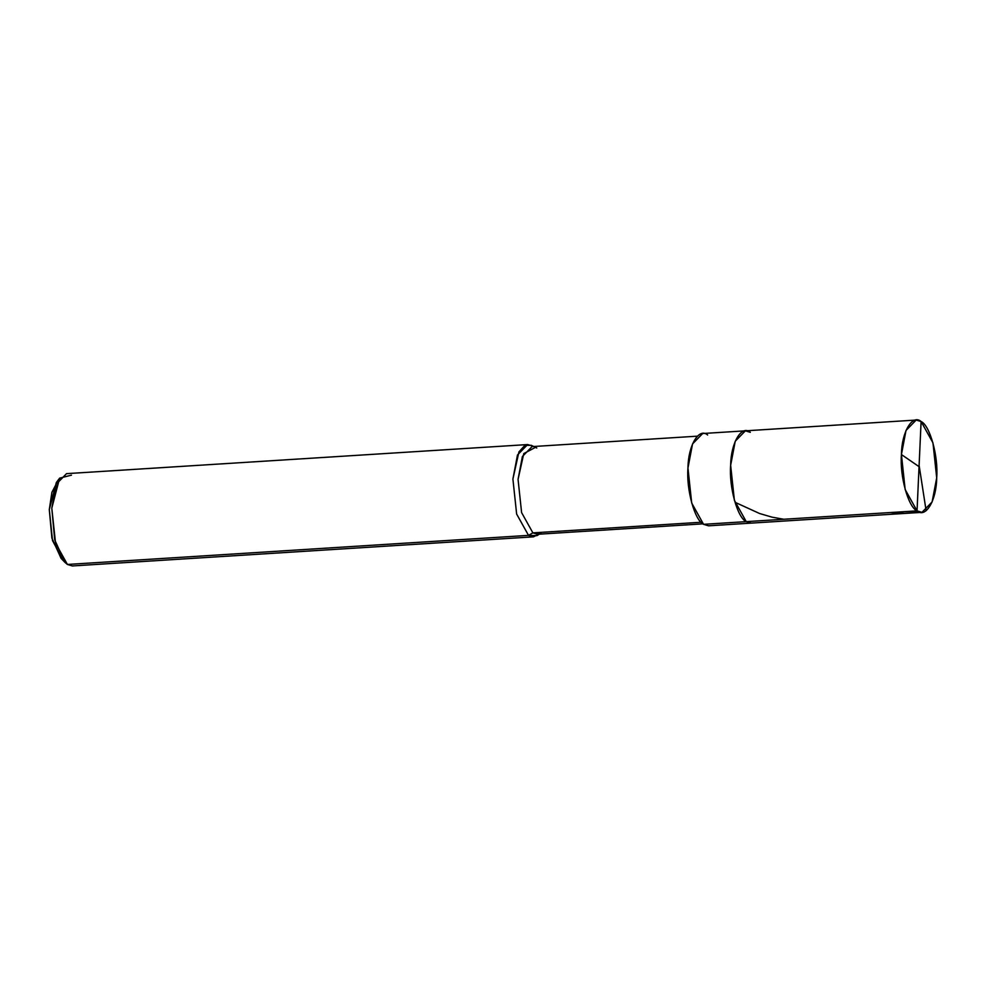 <?xml version="1.0" encoding="UTF-8"?>
<svg xmlns="http://www.w3.org/2000/svg" width="986" height="986" viewBox="0 0 986 986"><rect width="100%" height="100%" fill="white"/><g stroke="black" fill="none" stroke-linecap="round" stroke-linejoin="round"><path stroke-width="1.48" d="M750.309 432.312C741.682 424.547 730.872 442.702 730.651 465.318C728.864 486.887 737.442 517.872 746.254 521.631L917.042 510.859L921.097 421.54C929.909 425.311 938.487 456.284 936.7 477.853C936.49 500.481 925.669 518.624 917.042 510.859L921.972 512.35L932.115 501.936L936.7 477.853L932.966 442.862L921.097 421.54L917.042 510.859C908.217 507.087 899.639 476.115 901.426 454.546C901.648 431.93 912.457 413.775 921.097 421.54L916.154 420.048L906.011 430.463L901.426 454.546L905.16 489.537L917.042 510.859L746.254 521.631L755.917 521.027L746.254 521.631L734.385 500.309L730.651 465.318L735.236 441.235L745.379 430.833L735.236 441.235L730.651 465.318L734.385 500.309L746.254 521.631L751.196 523.122L746.254 521.631C737.442 517.872 728.864 486.887 730.651 465.318C730.872 442.702 741.682 424.547 750.309 432.312L745.379 430.833L702.685 433.52L692.542 443.934L687.957 468.005L691.691 503.008L703.56 524.33L746.254 521.631L713.211 523.726M57.977 480.712L51.901 492.322L49.3 509.577L52.529 540.599L62.981 560.011L61.095 558.359L51.888 538.085L49.3 509.577L56.313 482.598L59.604 478.161L51.802 508.147L54.686 539.81L64.916 562.34L67.418 564.46L528.521 535.373L532.884 532.871L701.12 522.26L532.884 532.871L540.932 533.13M921.972 512.35L708.503 525.809L703.56 524.33C694.748 520.559 686.17 489.586 687.957 468.005C688.166 445.389 698.988 427.246 707.615 434.999M702.895 523.849L537.58 534.276L532.884 532.871L521.606 512.609L518.057 479.369L522.407 456.493L532.046 446.609L697.361 436.169M539.305 534.165L536.988 535.644L528.521 535.373L533.451 536.852L538.775 534.202M533.451 536.852L72.348 565.952L67.418 564.46L77.068 563.856M536.741 448.014L535.521 447.324L523.788 453.572L518.057 479.369L521.606 512.609L532.884 532.871L528.521 535.373L516.639 514.051L512.905 479.048L518.932 451.896L524.909 445.315L531.281 445.315L533.771 446.498M532.576 446.042L527.633 444.563L517.49 454.977L512.905 479.048L516.639 514.051L528.521 535.373L67.418 564.46L55.536 543.138L51.802 508.147L56.387 484.064L66.53 473.65L527.633 444.563M71.473 475.141L59.604 478.161M919.038 466.649L901.426 454.546M783.833 519.265L771.989 517.145L759.614 513.521L735.753 502.626M919.223 466.082L926.125 510.711M919.42 512.017L904.532 513.324L890.407 512.547M916.154 420.048L745.379 430.833M64.916 562.34L61.095 558.359"/></g></svg>
